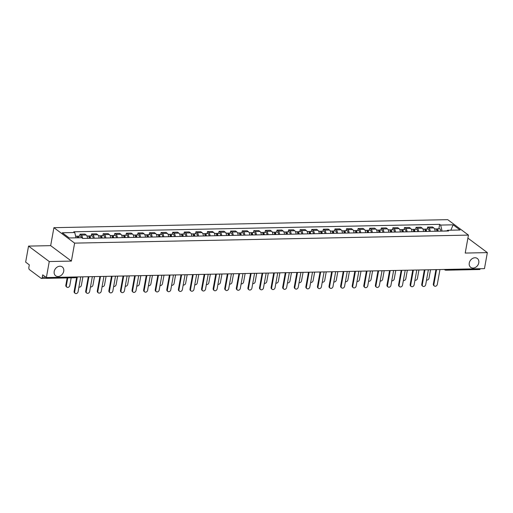 <?xml version="1.0" encoding="UTF-8"?>
<svg xmlns="http://www.w3.org/2000/svg" width="513" height="513" viewBox="0 0 513 513"><rect width="100%" height="100%" fill="white"/><g stroke="black" fill="none" stroke-linecap="round" stroke-linejoin="round"><path stroke-width="0.77" d="M63.715 271.281A5.521 4.425 -53.3 0 1 60.457 275.834A5.521 4.425 -53.3 0 1 55.66 275.802A5.521 4.425 -53.3 0 1 54.205 271.473A5.521 4.425 -53.3 0 1 57.462 266.914A5.521 4.425 -53.3 0 1 62.259 266.946A5.521 4.425 -53.3 0 1 63.715 271.281M478.776 262.823A5.521 4.425 -53.3 0 1 475.525 267.376A5.521 4.425 -53.3 0 1 470.722 267.344A5.521 4.425 -53.3 0 1 469.273 263.015A5.521 4.425 -53.3 0 1 472.531 258.456A5.521 4.425 -53.3 0 1 477.327 258.488A5.521 4.425 -53.3 0 1 478.776 262.823M28.536 246.099L49.254 261.54L46.375 277.571L484.464 268.645L487.35 252.614L465.214 253.063L468.446 235.101L447.727 219.66L53.903 227.682L50.672 245.65L28.536 246.099L25.65 262.13L29.318 264.862L28.869 267.363A1.725 0.879 -91.2 0 0 29.408 269.588L41.136 278.328A1.725 0.879 -91.2 0 0 41.463 278.444A1.725 0.879 -91.2 0 0 42.258 277.334L45.952 277.257M49.254 261.54L71.39 261.091L74.622 243.124L468.446 235.101M46.375 277.571L42.707 274.84L42.258 277.334M487.35 252.614L467.901 238.122M480.271 268.729A1.725 0.879 88.8 0 1 479.552 269.517L445.906 270.204A1.725 0.879 -91.2 0 0 446.624 269.415M435.133 231.26A3.969 2.02 -91.2 0 0 433.793 227.919L432.53 226.977L427.63 227.079L428.894 228.022A3.969 2.02 88.8 0 1 430.234 231.357M427.278 229.042L427.63 227.079M423.546 231.498A3.969 2.02 -91.2 0 0 422.205 228.157L420.942 227.214L416.043 227.317L417.306 228.259A3.969 2.02 88.8 0 1 418.646 231.594M415.69 229.279L416.043 227.317M411.958 231.729A3.969 2.02 -91.2 0 0 410.618 228.394L409.355 227.451L404.456 227.548L405.719 228.49A3.969 2.02 88.8 0 1 407.059 231.831M404.103 229.516L404.456 227.548M400.371 231.966A3.969 2.02 -91.2 0 0 399.031 228.631L397.767 227.689L392.868 227.785L394.131 228.727A3.969 2.02 88.8 0 1 395.472 232.068M392.516 229.753L392.868 227.785M388.783 232.203A3.969 2.02 -91.2 0 0 387.443 228.862L386.18 227.926L381.281 228.022L382.544 228.965A3.969 2.02 88.8 0 1 383.884 232.306M380.928 229.991L381.281 228.022M377.196 232.44A3.969 2.02 -91.2 0 0 375.856 229.099L374.593 228.157L369.693 228.259L370.957 229.202A3.969 2.02 88.8 0 1 372.297 232.536M369.341 230.222L369.693 228.259M365.609 232.678A3.969 2.02 -91.2 0 0 364.268 229.337L363.005 228.394L358.106 228.497L359.369 229.439A3.969 2.02 88.8 0 1 360.71 232.774M357.753 230.459L358.106 228.497M354.021 232.915A3.969 2.02 -91.2 0 0 352.681 229.574L351.418 228.631L346.519 228.734L347.782 229.67A3.969 2.02 88.8 0 1 349.122 233.011M346.166 230.696L346.519 228.734M342.434 233.146A3.969 2.02 -91.2 0 0 341.094 229.811L339.83 228.869L334.931 228.965L336.195 229.907A3.969 2.02 88.8 0 1 337.535 233.248M334.579 230.933L334.931 228.965M330.847 233.383A3.969 2.02 -91.2 0 0 329.506 230.048L328.243 229.106L323.344 229.202L324.607 230.145A3.969 2.02 88.8 0 1 325.947 233.486M322.991 231.171L323.344 229.202M319.259 233.62A3.969 2.02 -91.2 0 0 317.919 230.279L316.656 229.337L311.757 229.439L313.02 230.382A3.969 2.02 88.8 0 1 314.36 233.723M311.404 231.401L311.757 229.439M307.672 233.857A3.969 2.02 -91.2 0 0 306.332 230.517L305.068 229.574L300.169 229.677L301.432 230.619A3.969 2.02 88.8 0 1 302.773 233.954M299.816 231.639L300.169 229.677M296.084 234.095A3.969 2.02 -91.2 0 0 294.744 230.754L293.481 229.811L288.582 229.914L289.845 230.856A3.969 2.02 88.8 0 1 291.185 234.191M288.229 231.876L288.582 229.914M284.497 234.326A3.969 2.02 -91.2 0 0 283.157 230.991L281.894 230.048L276.994 230.145L278.258 231.087A3.969 2.02 88.8 0 1 279.598 234.428M276.642 232.113L276.994 230.145M272.91 234.563A3.969 2.02 -91.2 0 0 271.569 231.228L270.306 230.286L265.407 230.382L266.67 231.325A3.969 2.02 88.8 0 1 268.01 234.665M265.054 232.351L265.407 230.382M261.322 234.8A3.969 2.02 -91.2 0 0 259.982 231.459L258.719 230.523L253.82 230.619L255.083 231.562A3.969 2.02 88.8 0 1 256.423 234.903M253.467 232.588L253.82 230.619M249.735 235.037A3.969 2.02 -91.2 0 0 248.395 231.696L247.131 230.754L242.232 230.856L243.495 231.799A3.969 2.02 88.8 0 1 244.836 235.134M241.879 232.819L242.232 230.856M238.147 235.275A3.969 2.02 -91.2 0 0 236.807 231.934L235.544 230.991L230.645 231.094L231.908 232.036A3.969 2.02 88.8 0 1 233.248 235.371M230.292 233.056L230.645 231.094M226.56 235.512A3.969 2.02 -91.2 0 0 225.22 232.171L223.957 231.228L219.057 231.331L220.321 232.267A3.969 2.02 88.8 0 1 221.661 235.608M218.705 233.293L219.057 231.331M214.973 235.743A3.969 2.02 -91.2 0 0 213.632 232.408L212.369 231.466L207.47 231.562L208.733 232.504A3.969 2.02 88.8 0 1 210.074 235.845M207.117 233.53L207.47 231.562M203.385 235.98A3.969 2.02 -91.2 0 0 202.045 232.645L200.782 231.703L195.883 231.799L197.146 232.742A3.969 2.02 88.8 0 1 198.486 236.083M195.53 233.768L195.883 231.799M191.798 236.217A3.969 2.02 -91.2 0 0 190.458 232.876L189.194 231.934L184.295 232.036L185.559 232.979A3.969 2.02 88.8 0 1 186.899 236.32M183.943 234.005L184.295 232.036M180.21 236.455A3.969 2.02 -91.2 0 0 178.87 233.114L177.607 232.171L172.708 232.274L173.971 233.216A3.969 2.02 88.8 0 1 175.311 236.551M172.355 234.236L172.708 232.274M168.623 236.692A3.969 2.02 -91.2 0 0 167.283 233.351L166.02 232.408L161.12 232.511L162.384 233.453A3.969 2.02 88.8 0 1 163.724 236.788M160.768 234.473L161.12 232.511M157.036 236.923A3.969 2.02 -91.2 0 0 155.696 233.588L154.432 232.645L149.533 232.748L150.796 233.684A3.969 2.02 88.8 0 1 152.137 237.025M149.18 234.71L149.533 232.748M145.448 237.16A3.969 2.02 -91.2 0 0 144.108 233.825L142.845 232.883L137.946 232.979L139.209 233.922A3.969 2.02 88.8 0 1 140.549 237.262M137.593 234.948L137.946 232.979M133.861 237.397A3.969 2.02 -91.2 0 0 132.521 234.056L131.257 233.12L126.358 233.216L127.622 234.159A3.969 2.02 88.8 0 1 128.962 237.5M126.006 235.185L126.358 233.216M122.274 237.634A3.969 2.02 -91.2 0 0 120.933 234.294L119.67 233.351L114.771 233.453L116.034 234.396A3.969 2.02 88.8 0 1 117.374 237.737M114.418 235.416L114.771 233.453M110.686 237.872A3.969 2.02 -91.2 0 0 109.346 234.531L108.083 233.588L103.184 233.691L104.447 234.633A3.969 2.02 88.8 0 1 105.787 237.968M102.831 235.653L103.184 233.691M99.099 238.109A3.969 2.02 -91.2 0 0 97.759 234.768L96.495 233.825L91.596 233.928L92.859 234.871A3.969 2.02 88.8 0 1 94.2 238.205M91.243 235.89L91.596 233.928M87.511 238.34A3.969 2.02 -91.2 0 0 86.171 235.005L84.908 234.063L80.009 234.159L81.272 235.101A3.969 2.02 88.8 0 1 82.606 238.385M79.656 236.127L80.009 234.159M446.906 230.876L442.046 231.119M442.071 230.978L440.641 225.072L453.12 224.816L460.084 230.004L447.605 230.26L446.746 231.023M440.641 225.072L439.667 224.348L73.769 231.799L74.744 232.524L62.265 232.78L69.229 237.968L81.708 237.718L82.683 238.442L448.58 230.985L447.605 230.26M53.903 227.682L74.622 243.124M50.672 245.65L71.39 261.091M438.865 228.804L439.667 224.348M74.744 232.524L76.027 237.833M453.12 224.816L450.869 230.19M436.544 269.62L433.876 284.465A1.981 1.59 126.7 0 0 434.396 286.023L433.857 285.619A1.981 1.59 -53.3 0 1 433.338 284.061L435.935 269.633M434.396 286.023A1.981 1.59 126.7 0 0 436.121 286.03A1.981 1.59 126.7 0 0 437.294 284.394L439.962 269.549M437.512 231.209L437.512 231.106A1.032 0.526 -91.2 0 0 436.967 229.965A1.032 0.526 -91.2 0 0 436.704 230.113M438.083 231.196A2.155 1.097 -91.2 0 0 436.948 228.849A2.155 1.097 -91.2 0 0 436.319 229.253M440.757 231.145A2.155 1.097 -91.2 0 0 439.622 228.792L436.948 228.849M426.527 280.053A1.981 1.59 126.7 0 0 429.003 278.219L430.529 269.742M436.82 231.222A2.155 1.097 -91.2 0 0 435.684 228.875L434.556 228.894M424.956 269.857L422.289 284.702A1.981 1.59 126.7 0 0 422.808 286.254L422.27 285.856A1.981 1.59 -53.3 0 1 421.75 284.298L424.347 269.87M422.808 286.254A1.981 1.59 126.7 0 0 424.533 286.267A1.981 1.59 126.7 0 0 425.707 284.632L428.374 269.787M413.369 270.094L410.701 284.939A1.981 1.59 126.7 0 0 411.221 286.491L410.682 286.094A1.981 1.59 -53.3 0 1 410.163 284.535L412.76 270.107M411.221 286.491A1.981 1.59 126.7 0 0 412.946 286.504A1.981 1.59 126.7 0 0 414.119 284.869L416.787 270.024M401.782 270.332L399.114 285.17A1.981 1.59 126.7 0 0 399.633 286.729L399.095 286.325A1.981 1.59 -53.3 0 1 398.575 284.773L401.172 270.338M399.633 286.729A1.981 1.59 126.7 0 0 401.358 286.741A1.981 1.59 126.7 0 0 402.532 285.106L405.199 270.261M425.925 231.446L425.925 231.344A1.032 0.526 -91.2 0 0 425.38 230.202A1.032 0.526 -91.2 0 0 425.117 230.35M426.495 231.434A2.155 1.097 -91.2 0 0 425.36 229.08A2.155 1.097 -91.2 0 0 424.732 229.491M429.169 231.382A2.155 1.097 -91.2 0 0 428.034 229.029L425.36 229.08M414.94 280.284A1.981 1.59 126.7 0 0 417.415 278.456L418.941 269.979M425.232 231.459A2.155 1.097 -91.2 0 0 424.097 229.106L422.969 229.131M414.337 231.684L414.337 231.581A1.032 0.526 -91.2 0 0 413.792 230.44A1.032 0.526 -91.2 0 0 413.529 230.587M414.908 231.671A2.155 1.097 -91.2 0 0 413.773 229.317A2.155 1.097 -91.2 0 0 413.145 229.728M417.582 231.619A2.155 1.097 -91.2 0 0 416.447 229.266L413.773 229.317M403.353 280.521A1.981 1.59 126.7 0 0 405.828 278.687L407.354 270.216M413.645 231.696A2.155 1.097 -91.2 0 0 412.51 229.343L411.381 229.369M402.75 231.921L402.75 231.812A1.032 0.526 -91.2 0 0 402.205 230.677A1.032 0.526 -91.2 0 0 401.942 230.824M403.321 231.908A2.155 1.097 -91.2 0 0 402.186 229.555A2.155 1.097 -91.2 0 0 401.557 229.959M405.995 231.85A2.155 1.097 -91.2 0 0 404.86 229.503L402.186 229.555M391.765 280.758A1.981 1.59 126.7 0 0 394.24 278.925L395.767 270.454M402.057 231.934A2.155 1.097 -91.2 0 0 400.922 229.58L399.794 229.606M390.194 270.563L387.527 285.408A1.981 1.59 126.7 0 0 388.046 286.966L387.507 286.562A1.981 1.59 -53.3 0 1 386.988 285.01L389.585 270.575M388.046 286.966A1.981 1.59 126.7 0 0 389.771 286.979A1.981 1.59 126.7 0 0 390.944 285.337L393.612 270.498M378.607 270.8L375.939 285.645A1.981 1.59 126.7 0 0 376.459 287.203L375.92 286.799A1.981 1.59 -53.3 0 1 375.401 285.241L377.998 270.813M376.459 287.203A1.981 1.59 126.7 0 0 378.184 287.216A1.981 1.59 126.7 0 0 379.357 285.574L382.025 270.729M391.162 232.152L391.162 232.049A1.032 0.526 -91.2 0 0 390.617 230.914A1.032 0.526 -91.2 0 0 390.355 231.055M391.733 232.145A2.155 1.097 -91.2 0 0 390.598 229.792A2.155 1.097 -91.2 0 0 389.97 230.196M394.407 232.088A2.155 1.097 -91.2 0 0 393.272 229.734L390.598 229.792M380.178 280.996A1.981 1.59 126.7 0 0 382.653 279.162L384.179 270.684M390.47 232.171A2.155 1.097 -91.2 0 0 389.335 229.818L388.206 229.837M379.575 232.389L379.575 232.286A1.032 0.526 -91.2 0 0 379.03 231.151A1.032 0.526 -91.2 0 0 378.767 231.292M380.146 232.376A2.155 1.097 -91.2 0 0 379.011 230.029A2.155 1.097 -91.2 0 0 378.382 230.433M382.82 232.325A2.155 1.097 -91.2 0 0 381.685 229.971L379.011 230.029M368.59 281.233A1.981 1.59 126.7 0 0 371.066 279.399L372.592 270.922M378.883 232.408A2.155 1.097 -91.2 0 0 377.748 230.055L376.619 230.074M367.019 271.037L364.352 285.882A1.981 1.59 126.7 0 0 364.871 287.44L364.333 287.036A1.981 1.59 -53.3 0 1 363.813 285.478L366.41 271.05M364.871 287.44A1.981 1.59 126.7 0 0 366.596 287.447A1.981 1.59 126.7 0 0 367.77 285.812L370.437 270.967M355.432 271.274L352.764 286.119A1.981 1.59 126.7 0 0 353.284 287.671L352.745 287.274A1.981 1.59 -53.3 0 1 352.226 285.715L354.823 271.287M353.284 287.671A1.981 1.59 126.7 0 0 355.009 287.684A1.981 1.59 126.7 0 0 356.182 286.049L358.85 271.204M343.845 271.512L341.177 286.35A1.981 1.59 126.7 0 0 341.696 287.908L341.158 287.511A1.981 1.59 -53.3 0 1 340.638 285.953L343.235 271.524M341.696 287.908A1.981 1.59 126.7 0 0 343.421 287.921A1.981 1.59 126.7 0 0 344.595 286.286L347.263 271.441M332.257 271.743L329.59 286.587A1.981 1.59 126.7 0 0 330.109 288.146L329.57 287.742A1.981 1.59 -53.3 0 1 329.051 286.19L331.648 271.755M330.109 288.146A1.981 1.59 126.7 0 0 331.834 288.159A1.981 1.59 126.7 0 0 333.008 286.517L335.675 271.678M320.67 271.98L318.002 286.825A1.981 1.59 126.7 0 0 318.522 288.383L317.983 287.979A1.981 1.59 -53.3 0 1 317.464 286.427L320.061 271.993M318.522 288.383A1.981 1.59 126.7 0 0 320.247 288.396A1.981 1.59 126.7 0 0 321.42 286.754L324.088 271.909M309.082 272.217L306.415 287.062A1.981 1.59 126.7 0 0 306.934 288.62L306.396 288.216A1.981 1.59 -53.3 0 1 305.876 286.658L308.473 272.23M306.934 288.62A1.981 1.59 126.7 0 0 308.659 288.627A1.981 1.59 126.7 0 0 309.833 286.991L312.5 272.147M297.495 272.454L294.828 287.299A1.981 1.59 126.7 0 0 295.347 288.851L294.808 288.453A1.981 1.59 -53.3 0 1 294.289 286.895L296.886 272.467M295.347 288.851A1.981 1.59 126.7 0 0 297.072 288.864A1.981 1.59 126.7 0 0 298.245 287.229L300.913 272.384M285.908 272.692L283.24 287.536A1.981 1.59 126.7 0 0 283.76 289.088L283.221 288.691A1.981 1.59 -53.3 0 1 282.701 287.133L285.299 272.704M283.76 289.088A1.981 1.59 126.7 0 0 285.484 289.101A1.981 1.59 126.7 0 0 286.658 287.466L289.326 272.621M367.988 232.626L367.988 232.524A1.032 0.526 -91.2 0 0 367.443 231.382A1.032 0.526 -91.2 0 0 367.18 231.53M368.558 232.613A2.155 1.097 -91.2 0 0 367.423 230.26A2.155 1.097 -91.2 0 0 366.795 230.67M371.232 232.562A2.155 1.097 -91.2 0 0 370.097 230.209L367.423 230.26M357.003 281.47A1.981 1.59 126.7 0 0 359.478 279.636L361.005 271.159M367.295 232.639A2.155 1.097 -91.2 0 0 366.16 230.286L365.032 230.311M356.4 232.864L356.4 232.761A1.032 0.526 -91.2 0 0 355.855 231.619A1.032 0.526 -91.2 0 0 355.592 231.767M356.971 232.851A2.155 1.097 -91.2 0 0 355.836 230.497A2.155 1.097 -91.2 0 0 355.208 230.908M359.645 232.799A2.155 1.097 -91.2 0 0 358.51 230.446L355.836 230.497M345.416 281.701A1.981 1.59 126.7 0 0 347.891 279.874L349.417 271.396M355.708 232.876A2.155 1.097 -91.2 0 0 354.573 230.523L353.444 230.549M344.813 233.101L344.813 232.998A1.032 0.526 -91.2 0 0 344.268 231.857A1.032 0.526 -91.2 0 0 344.005 232.004M345.384 233.088A2.155 1.097 -91.2 0 0 344.249 230.735A2.155 1.097 -91.2 0 0 343.62 231.139M348.058 233.03A2.155 1.097 -91.2 0 0 346.923 230.683L344.249 230.735M333.828 281.938A1.981 1.59 126.7 0 0 336.304 280.104L337.83 271.634M344.12 233.114A2.155 1.097 -91.2 0 0 342.985 230.76L341.857 230.786M333.226 233.338L333.226 233.229A1.032 0.526 -91.2 0 0 332.68 232.094A1.032 0.526 -91.2 0 0 332.418 232.242M333.796 233.325A2.155 1.097 -91.2 0 0 332.661 230.972A2.155 1.097 -91.2 0 0 332.033 231.376M336.47 233.268A2.155 1.097 -91.2 0 0 335.335 230.914L332.661 230.972M322.241 282.176A1.981 1.59 126.7 0 0 324.716 280.342L326.242 271.871M332.533 233.351A2.155 1.097 -91.2 0 0 331.398 230.997L330.269 231.023M321.638 233.569L321.638 233.466A1.032 0.526 -91.2 0 0 321.093 232.331A1.032 0.526 -91.2 0 0 320.83 232.472M322.209 233.562A2.155 1.097 -91.2 0 0 321.074 231.209A2.155 1.097 -91.2 0 0 320.445 231.613M324.883 233.505A2.155 1.097 -91.2 0 0 323.748 231.151L321.074 231.209M310.654 282.413A1.981 1.59 126.7 0 0 313.129 280.579L314.655 272.102M320.946 233.588A2.155 1.097 -91.2 0 0 319.811 231.235L318.682 231.254M310.051 233.806L310.051 233.704A1.032 0.526 -91.2 0 0 309.506 232.562A1.032 0.526 -91.2 0 0 309.243 232.71M310.621 233.793A2.155 1.097 -91.2 0 0 309.486 231.446A2.155 1.097 -91.2 0 0 308.858 231.85M313.296 233.742A2.155 1.097 -91.2 0 0 312.161 231.389L309.486 231.446M299.066 282.65A1.981 1.59 126.7 0 0 301.541 280.816L303.068 272.339M309.358 233.819A2.155 1.097 -91.2 0 0 308.223 231.472L307.095 231.491M298.463 234.043L298.463 233.941A1.032 0.526 -91.2 0 0 297.918 232.799A1.032 0.526 -91.2 0 0 297.655 232.947M299.034 234.031A2.155 1.097 -91.2 0 0 297.899 231.677A2.155 1.097 -91.2 0 0 297.271 232.088M301.708 233.979A2.155 1.097 -91.2 0 0 300.573 231.626L297.899 231.677M287.479 282.887A1.981 1.59 126.7 0 0 289.954 281.053L291.48 272.576M297.771 234.056A2.155 1.097 -91.2 0 0 296.636 231.703L295.507 231.729M286.876 234.281L286.876 234.178A1.032 0.526 -91.2 0 0 286.331 233.037A1.032 0.526 -91.2 0 0 286.068 233.184M287.447 234.268A2.155 1.097 -91.2 0 0 286.312 231.914A2.155 1.097 -91.2 0 0 285.683 232.325M290.121 234.217A2.155 1.097 -91.2 0 0 288.986 231.863L286.312 231.914M275.891 283.118A1.981 1.59 126.7 0 0 278.367 281.284L279.893 272.813M286.183 234.294A2.155 1.097 -91.2 0 0 285.048 231.94L283.92 231.966M274.32 272.929L271.653 287.767A1.981 1.59 126.7 0 0 272.172 289.326L271.634 288.928A1.981 1.59 -53.3 0 1 271.114 287.37L273.711 272.942M272.172 289.326A1.981 1.59 126.7 0 0 273.897 289.338A1.981 1.59 126.7 0 0 275.071 287.703L277.738 272.858M262.733 273.16L260.065 288.005A1.981 1.59 126.7 0 0 260.585 289.563L260.046 289.159A1.981 1.59 -53.3 0 1 259.527 287.607L262.124 273.173M260.585 289.563A1.981 1.59 126.7 0 0 262.31 289.576A1.981 1.59 126.7 0 0 263.483 287.934L266.151 273.096M251.146 273.397L248.478 288.242A1.981 1.59 126.7 0 0 248.997 289.8L248.459 289.396A1.981 1.59 -53.3 0 1 247.939 287.838L250.536 273.41M248.997 289.8A1.981 1.59 126.7 0 0 250.722 289.813A1.981 1.59 126.7 0 0 251.896 288.171L254.563 273.326M239.558 273.634L236.891 288.479A1.981 1.59 126.7 0 0 237.41 290.037L236.871 289.633A1.981 1.59 -53.3 0 1 236.352 288.075L238.949 273.647M237.41 290.037A1.981 1.59 126.7 0 0 239.135 290.044A1.981 1.59 126.7 0 0 240.308 288.409L242.976 273.564M227.971 273.871L225.303 288.716A1.981 1.59 126.7 0 0 225.823 290.268L225.284 289.871A1.981 1.59 -53.3 0 1 224.765 288.312L227.362 273.884M225.823 290.268A1.981 1.59 126.7 0 0 227.548 290.281A1.981 1.59 126.7 0 0 228.721 288.646L231.389 273.801M216.383 274.109L213.716 288.954A1.981 1.59 126.7 0 0 214.235 290.505L213.697 290.108A1.981 1.59 -53.3 0 1 213.177 288.55L215.774 274.122M214.235 290.505A1.981 1.59 126.7 0 0 215.96 290.518A1.981 1.59 126.7 0 0 217.134 288.883L219.801 274.038M204.796 274.346L202.128 289.185A1.981 1.59 126.7 0 0 202.648 290.743L202.109 290.339A1.981 1.59 -53.3 0 1 201.59 288.787L204.187 274.352M202.648 290.743A1.981 1.59 126.7 0 0 204.373 290.756A1.981 1.59 126.7 0 0 205.546 289.114L208.214 274.275M193.209 274.577L190.541 289.422A1.981 1.59 126.7 0 0 191.06 290.98L190.522 290.576A1.981 1.59 -53.3 0 1 190.002 289.024L192.599 274.59M191.06 290.98A1.981 1.59 126.7 0 0 192.785 290.993A1.981 1.59 126.7 0 0 193.959 289.351L196.626 274.506M181.621 274.814L178.954 289.659A1.981 1.59 126.7 0 0 179.473 291.217L178.934 290.813A1.981 1.59 -53.3 0 1 178.415 289.255L181.012 274.827M179.473 291.217A1.981 1.59 126.7 0 0 181.198 291.224A1.981 1.59 126.7 0 0 182.371 289.589L185.039 274.744M170.034 275.051L167.366 289.896A1.981 1.59 126.7 0 0 167.886 291.455L167.347 291.051A1.981 1.59 -53.3 0 1 166.828 289.492L169.425 275.064M167.886 291.455A1.981 1.59 126.7 0 0 169.611 291.461A1.981 1.59 126.7 0 0 170.784 289.826L173.452 274.981M158.446 275.289L155.779 290.134A1.981 1.59 126.7 0 0 156.298 291.685L155.76 291.288A1.981 1.59 -53.3 0 1 155.24 289.73L157.837 275.301M156.298 291.685A1.981 1.59 126.7 0 0 158.023 291.698A1.981 1.59 126.7 0 0 159.197 290.063L161.864 275.218M146.859 275.526L144.191 290.364A1.981 1.59 126.7 0 0 144.711 291.923L144.172 291.525A1.981 1.59 -53.3 0 1 143.653 289.967L146.25 275.539M144.711 291.923A1.981 1.59 126.7 0 0 146.436 291.935A1.981 1.59 126.7 0 0 147.609 290.3L150.277 275.455M135.272 275.757L132.604 290.602A1.981 1.59 126.7 0 0 133.124 292.16L132.585 291.756A1.981 1.59 -53.3 0 1 132.065 290.204L134.662 275.77M133.124 292.16A1.981 1.59 126.7 0 0 134.848 292.173A1.981 1.59 126.7 0 0 136.022 290.531L138.69 275.693M123.684 275.994L121.017 290.839A1.981 1.59 126.7 0 0 121.536 292.397L120.997 291.993A1.981 1.59 -53.3 0 1 120.478 290.435L123.075 276.007M121.536 292.397A1.981 1.59 126.7 0 0 123.261 292.41A1.981 1.59 126.7 0 0 124.435 290.768L127.102 275.923M112.097 276.231L109.429 291.076A1.981 1.59 126.7 0 0 109.949 292.634L109.41 292.23A1.981 1.59 -53.3 0 1 108.891 290.672L111.488 276.244M109.949 292.634A1.981 1.59 126.7 0 0 111.674 292.641A1.981 1.59 126.7 0 0 112.847 291.006L115.515 276.161M275.289 234.518L275.289 234.409A1.032 0.526 -91.2 0 0 274.744 233.274A1.032 0.526 -91.2 0 0 274.481 233.421M275.859 234.505A2.155 1.097 -91.2 0 0 274.724 232.152A2.155 1.097 -91.2 0 0 274.096 232.556M278.533 234.447A2.155 1.097 -91.2 0 0 277.398 232.1L274.724 232.152M264.304 283.356A1.981 1.59 126.7 0 0 266.779 281.522L268.305 273.051M274.596 234.531A2.155 1.097 -91.2 0 0 273.461 232.177L272.326 232.203M263.701 234.755L263.701 234.646A1.032 0.526 -91.2 0 0 263.156 233.511A1.032 0.526 -91.2 0 0 262.893 233.659M264.272 234.742A2.155 1.097 -91.2 0 0 263.137 232.389A2.155 1.097 -91.2 0 0 262.509 232.793M266.946 234.685A2.155 1.097 -91.2 0 0 265.811 232.331L263.137 232.389M252.717 283.593A1.981 1.59 126.7 0 0 255.192 281.759L256.718 273.288M263.009 234.768A2.155 1.097 -91.2 0 0 261.874 232.415L260.739 232.434M252.114 234.986L252.114 234.883A1.032 0.526 -91.2 0 0 251.569 233.748A1.032 0.526 -91.2 0 0 251.306 233.89M252.685 234.98A2.155 1.097 -91.2 0 0 251.55 232.626A2.155 1.097 -91.2 0 0 250.921 233.03M255.359 234.922A2.155 1.097 -91.2 0 0 254.224 232.569L251.55 232.626M241.129 283.83A1.981 1.59 126.7 0 0 243.604 281.996L245.131 273.519M251.421 235.005A2.155 1.097 -91.2 0 0 250.286 232.652L249.151 232.671M240.526 235.223L240.526 235.121A1.032 0.526 -91.2 0 0 239.981 233.979A1.032 0.526 -91.2 0 0 239.718 234.127M241.097 235.21A2.155 1.097 -91.2 0 0 239.962 232.864A2.155 1.097 -91.2 0 0 239.334 233.268M243.771 235.159A2.155 1.097 -91.2 0 0 242.636 232.806L239.962 232.864M229.542 284.067A1.981 1.59 126.7 0 0 232.017 282.233L233.543 273.756M239.834 235.236A2.155 1.097 -91.2 0 0 238.699 232.889L237.564 232.908M228.939 235.461L228.939 235.358A1.032 0.526 -91.2 0 0 228.394 234.217A1.032 0.526 -91.2 0 0 228.131 234.364M229.51 235.448A2.155 1.097 -91.2 0 0 228.375 233.094A2.155 1.097 -91.2 0 0 227.746 233.505M232.184 235.396A2.155 1.097 -91.2 0 0 231.049 233.043L228.375 233.094M217.954 284.298A1.981 1.59 126.7 0 0 220.43 282.471L221.956 273.993M228.247 235.473A2.155 1.097 -91.2 0 0 227.112 233.12L225.976 233.146M217.352 235.698L217.352 235.595A1.032 0.526 -91.2 0 0 216.807 234.454A1.032 0.526 -91.2 0 0 216.544 234.601M217.922 235.685A2.155 1.097 -91.2 0 0 216.787 233.332A2.155 1.097 -91.2 0 0 216.159 233.736M220.596 235.627A2.155 1.097 -91.2 0 0 219.461 233.28L216.787 233.332M206.367 284.535A1.981 1.59 126.7 0 0 208.842 282.701L210.368 274.231M216.659 235.711A2.155 1.097 -91.2 0 0 215.524 233.357L214.389 233.383M205.764 235.935L205.764 235.826A1.032 0.526 -91.2 0 0 205.219 234.691A1.032 0.526 -91.2 0 0 204.956 234.839M206.335 235.922A2.155 1.097 -91.2 0 0 205.2 233.569A2.155 1.097 -91.2 0 0 204.572 233.973M209.009 235.865A2.155 1.097 -91.2 0 0 207.874 233.511L205.2 233.569M194.78 284.773A1.981 1.59 126.7 0 0 197.255 282.939L198.781 274.468M205.072 235.948A2.155 1.097 -91.2 0 0 203.937 233.595L202.802 233.62M194.177 236.166L194.177 236.063A1.032 0.526 -91.2 0 0 193.632 234.928A1.032 0.526 -91.2 0 0 193.369 235.069M194.748 236.16A2.155 1.097 -91.2 0 0 193.613 233.806A2.155 1.097 -91.2 0 0 192.984 234.21M197.422 236.102A2.155 1.097 -91.2 0 0 196.287 233.748L193.613 233.806M183.192 285.01A1.981 1.59 126.7 0 0 185.668 283.176L187.194 274.699M193.484 236.185A2.155 1.097 -91.2 0 0 192.349 233.832L191.214 233.851M182.59 236.403L182.59 236.301A1.032 0.526 -91.2 0 0 182.044 235.166A1.032 0.526 -91.2 0 0 181.782 235.307M183.16 236.39A2.155 1.097 -91.2 0 0 182.025 234.043A2.155 1.097 -91.2 0 0 181.397 234.447M185.834 236.339A2.155 1.097 -91.2 0 0 184.699 233.986L182.025 234.043M171.605 285.247A1.981 1.59 126.7 0 0 174.08 283.413L175.606 274.936M181.897 236.416A2.155 1.097 -91.2 0 0 180.762 234.069L179.627 234.088M171.002 236.64L171.002 236.538A1.032 0.526 -91.2 0 0 170.457 235.396A1.032 0.526 -91.2 0 0 170.194 235.544M171.573 236.628A2.155 1.097 -91.2 0 0 170.438 234.274A2.155 1.097 -91.2 0 0 169.809 234.685M174.247 236.576A2.155 1.097 -91.2 0 0 173.112 234.223L170.438 234.274M160.018 285.484A1.981 1.59 126.7 0 0 162.493 283.651L164.019 275.173M170.31 236.653A2.155 1.097 -91.2 0 0 169.175 234.3L168.04 234.326M159.415 236.878L159.415 236.775A1.032 0.526 -91.2 0 0 158.87 235.634A1.032 0.526 -91.2 0 0 158.607 235.781M159.985 236.865A2.155 1.097 -91.2 0 0 158.85 234.512A2.155 1.097 -91.2 0 0 158.222 234.922M162.659 236.814A2.155 1.097 -91.2 0 0 161.524 234.46L158.85 234.512M148.43 285.715A1.981 1.59 126.7 0 0 150.905 283.888L152.432 275.41M158.722 236.891A2.155 1.097 -91.2 0 0 157.587 234.537L156.452 234.563M147.827 237.115L147.827 237.012A1.032 0.526 -91.2 0 0 147.282 235.871A1.032 0.526 -91.2 0 0 147.019 236.018M148.398 237.102A2.155 1.097 -91.2 0 0 147.263 234.749A2.155 1.097 -91.2 0 0 146.635 235.153M151.072 237.044A2.155 1.097 -91.2 0 0 149.937 234.697L147.263 234.749M136.843 285.953A1.981 1.59 126.7 0 0 139.318 284.119L140.844 275.648M147.135 237.128A2.155 1.097 -91.2 0 0 146 234.774L144.865 234.8M136.24 237.352L136.24 237.243A1.032 0.526 -91.2 0 0 135.695 236.108A1.032 0.526 -91.2 0 0 135.432 236.256M136.811 237.339A2.155 1.097 -91.2 0 0 135.676 234.986A2.155 1.097 -91.2 0 0 135.047 235.39M139.485 237.282A2.155 1.097 -91.2 0 0 138.35 234.928L135.676 234.986M125.255 286.19A1.981 1.59 126.7 0 0 127.731 284.356L129.257 275.885M135.547 237.365A2.155 1.097 -91.2 0 0 134.412 235.012L133.277 235.037M124.653 237.583L124.653 237.481A1.032 0.526 -91.2 0 0 124.108 236.346A1.032 0.526 -91.2 0 0 123.845 236.487M125.223 237.577A2.155 1.097 -91.2 0 0 124.088 235.223A2.155 1.097 -91.2 0 0 123.46 235.627M127.897 237.519A2.155 1.097 -91.2 0 0 126.762 235.166L124.088 235.223M113.668 286.427A1.981 1.59 126.7 0 0 116.143 284.593L117.669 276.116M123.96 237.602A2.155 1.097 -91.2 0 0 122.825 235.249L121.69 235.268M113.065 237.82L113.065 237.718A1.032 0.526 -91.2 0 0 112.52 236.576A1.032 0.526 -91.2 0 0 112.257 236.724M113.636 237.808A2.155 1.097 -91.2 0 0 112.501 235.461A2.155 1.097 -91.2 0 0 111.872 235.865M116.31 237.756A2.155 1.097 -91.2 0 0 115.175 235.403L112.501 235.461M102.081 286.664A1.981 1.59 126.7 0 0 104.556 284.83L106.082 276.353M112.373 237.833A2.155 1.097 -91.2 0 0 111.238 235.486L110.103 235.505M100.51 276.469L97.842 291.313A1.981 1.59 126.7 0 0 98.361 292.865L97.823 292.468A1.981 1.59 -53.3 0 1 97.303 290.909L99.9 276.481M98.361 292.865A1.981 1.59 126.7 0 0 100.086 292.878A1.981 1.59 126.7 0 0 101.26 291.243L103.927 276.398M101.478 238.058L101.478 237.955A1.032 0.526 -91.2 0 0 100.933 236.814A1.032 0.526 -91.2 0 0 100.67 236.961M102.049 238.045A2.155 1.097 -91.2 0 0 100.914 235.691A2.155 1.097 -91.2 0 0 100.285 236.102M104.723 237.994A2.155 1.097 -91.2 0 0 103.588 235.64L100.914 235.691M90.493 286.895A1.981 1.59 126.7 0 0 92.968 285.068L94.495 276.59M100.785 238.07A2.155 1.097 -91.2 0 0 99.65 235.717L98.515 235.743M88.922 276.706L86.255 291.551A1.981 1.59 126.7 0 0 86.774 293.103L86.235 292.705A1.981 1.59 -53.3 0 1 85.716 291.147L88.313 276.719M86.774 293.103A1.981 1.59 126.7 0 0 88.499 293.115A1.981 1.59 126.7 0 0 89.672 291.48L92.34 276.635M89.89 238.295L89.89 238.192A1.032 0.526 -91.2 0 0 89.345 237.051A1.032 0.526 -91.2 0 0 89.082 237.198M90.461 238.282A2.155 1.097 -91.2 0 0 89.326 235.929A2.155 1.097 -91.2 0 0 88.698 236.339M93.135 238.231A2.155 1.097 -91.2 0 0 92 235.877L89.326 235.929M78.906 287.133A1.981 1.59 126.7 0 0 81.381 285.299L82.907 276.828M89.198 238.308A2.155 1.097 -91.2 0 0 88.063 235.954L86.928 235.98M77.335 276.943L74.667 291.782A1.981 1.59 126.7 0 0 75.187 293.34L74.648 292.936A1.981 1.59 -53.3 0 1 74.128 291.384L76.726 276.956M75.187 293.34A1.981 1.59 126.7 0 0 76.912 293.353A1.981 1.59 126.7 0 0 78.085 291.717L80.753 276.873M78.22 237.788A1.032 0.526 -91.2 0 0 77.758 237.288A1.032 0.526 -91.2 0 0 77.495 237.436M78.835 237.775A2.155 1.097 -91.2 0 0 77.739 236.166A2.155 1.097 -91.2 0 0 77.11 236.57M81.509 237.718A2.155 1.097 -91.2 0 0 80.413 236.115L77.739 236.166M67.761 277.905L66.376 285.606A1.981 1.59 126.7 0 0 66.902 287.165A1.981 1.59 126.7 0 0 68.62 287.177A1.981 1.59 126.7 0 0 69.794 285.536L71.179 277.834M77.572 237.801A2.155 1.097 -91.2 0 0 76.475 236.192L75.635 236.211M66.902 287.165L66.363 286.761A1.981 1.59 -53.3 0 1 65.837 285.209L67.152 277.918M92.859 234.871L97.759 234.768M104.447 234.633L109.346 234.531M116.034 234.396L120.933 234.294M127.622 234.159L132.521 234.056M139.209 233.922L144.108 233.825M150.796 233.684L155.696 233.588M162.384 233.453L167.283 233.351M173.971 233.216L178.87 233.114M185.559 232.979L190.458 232.876M197.146 232.742L202.045 232.645M208.733 232.504L213.632 232.408M220.321 232.267L225.22 232.171M231.908 232.036L236.807 231.934M243.495 231.799L248.395 231.696M255.083 231.562L259.982 231.459M266.67 231.325L271.569 231.228M278.258 231.087L283.157 230.991M289.845 230.856L294.744 230.754M301.432 230.619L306.332 230.517M313.02 230.382L317.919 230.279M324.607 230.145L329.506 230.048M336.195 229.907L341.094 229.811M347.782 229.67L352.681 229.574M359.369 229.439L364.268 229.337M370.957 229.202L375.856 229.099M382.544 228.965L387.443 228.862M394.131 228.727L399.031 228.631M405.719 228.49L410.618 228.394M417.306 228.259L422.205 228.157M428.894 228.022L433.793 227.919M81.272 235.101L86.171 235.005M76.533 276.956A1.725 1.725 0 0 1 75.11 277.757A1.725 0.879 -91.2 0 0 75.828 276.969M444.309 269.46L444.842 269.857A1.725 1.379 -53.3 0 0 445.579 270.088A1.725 0.879 -91.2 0 0 445.906 270.204A1.725 1.725 0 0 1 444.842 269.857A1.725 1.379 -53.3 0 1 444.502 269.46M433.876 284.465L433.338 284.061M436.8 230.626L437.474 230.613M422.289 284.702L421.75 284.298M410.701 284.939L410.163 284.535M399.114 285.17L398.575 284.773M425.213 230.863L425.886 230.85M413.625 231.1L414.299 231.087M402.038 231.337L402.711 231.318M387.527 285.408L386.988 285.01M375.939 285.645L375.401 285.241M390.451 231.568L391.124 231.555M378.863 231.805L379.537 231.793M364.352 285.882L363.813 285.478M352.764 286.119L352.226 285.715M341.177 286.35L340.638 285.953M329.59 286.587L329.051 286.19M318.002 286.825L317.464 286.427M306.415 287.062L305.876 286.658M294.828 287.299L294.289 286.895M283.24 287.536L282.701 287.133M367.276 232.043L367.949 232.03M355.689 232.28L356.362 232.267M344.101 232.517L344.774 232.504M332.514 232.748L333.187 232.735M320.926 232.985L321.6 232.973M309.339 233.223L310.012 233.21M297.752 233.46L298.425 233.447M286.164 233.697L286.838 233.684M271.653 287.767L271.114 287.37M260.065 288.005L259.527 287.607M248.478 288.242L247.939 287.838M236.891 288.479L236.352 288.075M225.303 288.716L224.765 288.312M213.716 288.954L213.177 288.55M202.128 289.185L201.59 288.787M190.541 289.422L190.002 289.024M178.954 289.659L178.415 289.255M167.366 289.896L166.828 289.492M155.779 290.134L155.24 289.73M144.191 290.364L143.653 289.967M132.604 290.602L132.065 290.204M121.017 290.839L120.478 290.435M109.429 291.076L108.891 290.672M274.577 233.934L275.25 233.915M262.989 234.165L263.663 234.152M251.402 234.403L252.075 234.39M239.815 234.64L240.488 234.627M228.227 234.877L228.901 234.864M216.64 235.114L217.313 235.101M205.053 235.352L205.726 235.332M193.465 235.582L194.138 235.57M181.878 235.82L182.551 235.807M170.29 236.057L170.964 236.044M158.703 236.294L159.376 236.281M147.116 236.531L147.789 236.519M135.528 236.762L136.202 236.749M123.941 237L124.614 236.987M112.353 237.237L113.027 237.224M97.842 291.313L97.303 290.909M100.766 237.474L101.439 237.461M86.255 291.551L85.716 291.147M89.179 237.711L89.852 237.699M74.667 291.782L74.128 291.384M65.837 285.209L66.376 285.606M75.11 277.757L41.463 278.444"/></g></svg>
